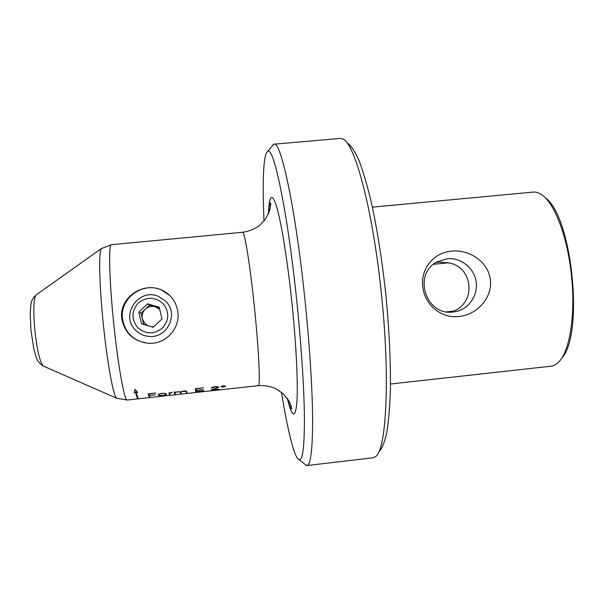 <?xml version="1.0" encoding="UTF-8"?>
<svg xmlns="http://www.w3.org/2000/svg" width="604" height="604" viewBox="0 0 604 604"><rect width="100%" height="100%" fill="white"/><g stroke="black" fill="none" stroke-linecap="round" stroke-linejoin="round"><path stroke-width="0.91" d="M347.844 143.382C351.354 145.987 355.107 151.755 359.101 160.694C363.163 171.476 367.202 185.186 371.211 201.812C377.221 229.241 382.113 260.339 385.896 295.122C389.225 329.943 390.728 361.388 390.395 389.467C389.829 406.56 388.651 420.799 386.854 432.185C384.748 441.743 382.241 448.153 379.327 451.414M306.915 465.563L372.962 457.779L375.318 456.737C386.628 451.113 390.622 374.555 380.633 286.779C371.8 205.481 354.208 142.536 342.838 138.988L340.324 138.437L274.065 144.175C280.656 140.566 295.009 205.753 304.408 294.503C309.331 340.392 312.313 386.371 312.6 417.734C312.661 449.082 310.766 465.027 306.915 465.563L304.416 463.895M372.396 207.134L533.226 192.095C536.148 191.815 539.176 192.835 542.301 195.137C554.427 203.639 566.801 235.183 571.037 271.679C575.974 311.271 570.35 349.844 559.296 361.388C556.699 364.28 553.944 365.881 551.022 366.205L390.478 384.016M490.373 279.894C492.66 298.134 476.481 315.016 458.964 316.496C441.456 318.708 424.695 305.186 422.762 286.772C420.55 268.327 433.997 252.51 451.49 251.151C468.923 249.112 488.402 261.608 490.373 279.894M281.524 392.351C287.67 430.75 294.563 458.995 299.282 459.757C302.876 460.18 304.575 445.344 304.378 415.235C303.978 385.103 300.988 340.407 296.217 295.756C287.074 209.18 273.552 146.145 267.761 151.408C263.299 153.114 262.264 182.166 264.008 221.011M288.123 400.709L287.866 399.184M145.096 342.883C132.117 339.69 124.583 331.528 122.484 318.414C119.698 298.142 143.156 281.238 161.608 290.071L169.837 295.53M177.908 312.419C176.436 301.841 170.955 294.352 161.472 289.943C143.088 281.419 119.071 297.629 121.706 318.142C124.515 333 133.469 341.381 148.569 343.291C165.375 344.582 179.962 328.916 177.908 312.419M545.238 197.704C572.162 216.096 584.294 334.82 561.652 358.278M446.613 311.838L453.642 311.105L451.347 312.125M453.642 311.105C476.813 302.083 472.766 266.032 448.13 262.831L433.566 264.28M435.831 262.657L439.146 262.098L448.13 262.831M447.134 258.738C460.527 257.334 473.725 267.534 476.035 281.049C478.504 294.533 469.55 308.463 456.405 311.46L453.211 311.996C425.82 316.247 412.389 273.982 437.213 261.834L447.134 258.738M218.648 389.233L211.664 389.844L218.648 387.33C218.482 386.734 217.281 386.53 215.039 386.703C212.812 387.005 211.604 387.474 211.408 388.108L215.054 386.862L218.142 387.451L211.173 390.056L218.64 389.165M175.236 393.997L174.986 392.819L175.575 392.29L177.772 391.792L180.015 391.875L180.626 393.4L181.132 393.347L180.921 392.177L181.517 391.641L185.957 391.226L186.515 392.759L187.021 392.706L186.802 391.535C186.802 391.03 185.76 390.848 183.669 391.007L180.679 391.853L174.277 392.132L174.73 394.05L175.236 393.997M162.68 395.416C165.164 395.137 166.455 394.759 166.561 394.299L166.561 394.118C166.485 393.461 164.99 393.212 162.076 393.37C159.584 393.74 158.308 394.223 158.233 394.827L158.24 395.031C158.339 395.575 159.818 395.703 162.68 395.416L162.672 395.348C160.12 395.59 158.822 395.469 158.754 394.971L158.746 394.789C158.776 394.269 159.894 393.838 162.099 393.506C164.681 393.37 165.994 393.589 166.047 394.178L166.055 394.336C165.979 394.752 164.847 395.091 162.65 395.348M149.649 396.798L149.18 395.612L155.47 394.797L149.143 395.492L148.697 393.959L155.855 393.008L148.139 393.853L149.135 396.851L149.649 396.798M169.928 394.578L169.686 393.483L172.299 392.253L169.52 393.053L168.916 392.713L169.422 394.631L169.928 394.578M203.971 390.841L196.247 391.619L196.096 390.471L203.004 389.595L196.081 390.358L195.885 388.795L203.495 387.798L195.356 388.689L195.756 391.747L203.963 390.773M220.913 386.741L223.284 387.126L225.632 386.22L223.254 385.752L220.913 386.741M136.202 392.577L138.029 398.074L137.365 398.142L135.53 392.653L134.179 392.796L135.1 389.331L137.553 392.434L136.202 392.577L136.134 391.913L137.017 391.815M268.833 213.038L268.78 211.498M271.951 146.319L274.065 144.175M149.377 396.164L149.135 396.851M149.075 396.201L148.252 393.838M165.994 393.612L166.047 394.178M169.739 393.936L169.422 394.631M169.354 393.974L168.999 392.706M180.981 392.706L180.626 393.4M180.558 392.751L180.4 392.374M186.893 392.056L186.515 392.759M186.447 392.102L186.319 391.724M175.069 393.347L174.73 394.05M174.669 393.393L174.345 392.117M196.164 391.037L195.688 391.09L195.756 391.747M195.688 391.09L195.371 388.689M211.845 387.579L211.906 388.138M218.089 386.832L218.142 387.391M221.419 386.681L223.261 385.911L225.126 386.273L223.299 386.99L221.419 386.681L221.374 386.258M225.081 385.828L225.126 386.273M134.39 392.102L135.462 391.981L137.297 397.485L137.712 397.44M137.297 397.485L137.365 398.142M135.462 391.981L135.53 392.653M159.728 309.429L155.311 306.779C151.574 305.813 148.244 306.606 145.338 309.15C142.604 311.891 141.615 315.145 142.37 318.92L144.885 323.548L147.67 325.616M137.621 327.504C145.677 334.337 153.922 334.541 162.37 328.115C169.271 320.097 169.52 311.921 163.11 303.578C155.092 296.76 146.855 296.541 138.399 302.936C131.468 310.939 131.204 319.131 137.621 327.504M135.409 329.995C138.995 333.672 143.352 335.794 148.478 336.36C166.946 339.04 179.26 314.163 165.889 301.388L158.21 296.292C138.656 287.731 119.954 315.25 135.409 329.995M151.227 326.658L153.824 326.605M143.684 324.446L141.019 313.197L149.649 305.111L159.38 307.972M153.159 327.232L161.985 318.935L159.207 307.247L147.61 303.835L138.777 312.109L141.547 323.82L153.159 327.232M141.019 313.197L138.777 312.109M149.649 305.111L147.61 303.835M242.551 232.276L111.461 244.703C108.531 243.812 109.128 277.387 113.28 318.995C117.591 363.525 124.484 401.819 127.331 400.014L258.233 385.662C260.558 386.87 258.806 348.538 254.148 304.65C249.882 263.623 244.477 230.954 242.551 232.276C249.55 231.234 255.417 228.773 260.15 224.892L265.609 218.927L269.754 210.471C270.788 205.405 270.985 202.884 270.335 202.899C269.527 203.774 268.969 207.285 268.667 213.431M268.47 213.876C269.233 194.579 271.974 192.223 276.685 206.817C281.268 222.423 287.217 258.678 291.528 299.018C296.051 341.328 298.127 382.445 296.979 401.252C295.454 419.07 292.245 418.134 287.338 398.436M36.414 294.699L36.036 294.963C33.613 298.776 33.182 310.199 34.745 329.248C37.018 349.995 39.872 362.264 43.307 366.054L43.722 366.235M117.161 398.481L116.685 398.262C113.371 396.594 106.825 360.641 102.929 320.196C99.184 282.513 98.694 250.909 101.389 248.576L101.812 248.267M299.282 459.757L306.47 465.548M127.331 400.014L116.685 398.262L43.307 366.054C39.615 363.789 37.267 360.92 36.263 357.432L33.801 348.946L30.917 329.958L30.2 313.287L30.902 304.741C31.166 301.207 32.88 297.946 36.036 294.963L101.389 248.576L111.461 244.703M456.405 311.46L454.774 311.785M158.739 394.789L158.693 394.291M169.686 393.483L169.633 392.97M174.986 392.811L174.949 392.389M180.921 392.177L180.875 391.739M267.761 151.408L273.627 144.288M258.233 385.662C265.299 385.269 271.536 386.492 276.957 389.331L283.51 394.072L289.278 401.517C291.317 406.266 292.019 408.697 291.377 408.817C290.411 408.123 289.157 404.793 287.625 398.836"/></g></svg>
